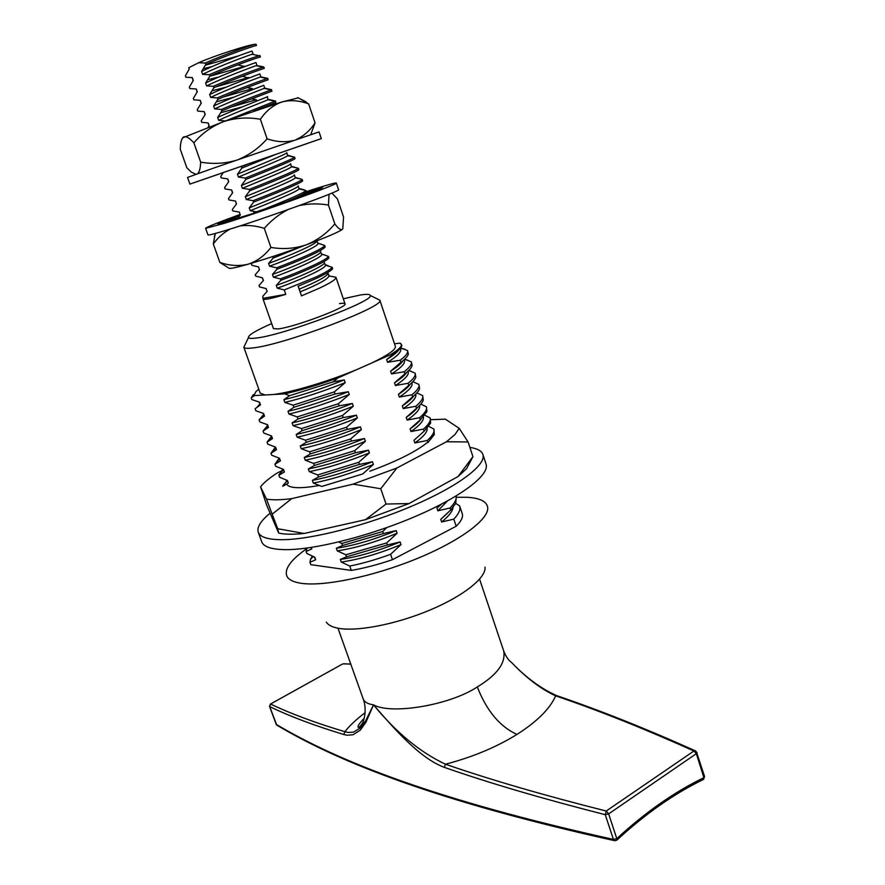 <?xml version="1.0" encoding="UTF-8"?>
<svg xmlns="http://www.w3.org/2000/svg" width="885" height="885" viewBox="0 0 885 885"><rect width="100%" height="100%" fill="white"/><g stroke="black" fill="none" stroke-linecap="round" stroke-linejoin="round"><path stroke-width="1.33" d="M271.684 323.578C255.754 330.57 248.021 335.238 248.475 337.583C249.017 338.479 251.528 338.645 256.008 338.081C282.78 335.459 375.196 300.789 370.195 295.435C369.886 294.141 366.578 294.008 360.272 295.015L343.303 298.787M377.331 298.953L379.809 300.17C385.993 306.321 282.05 345.493 252.192 348.004C247.192 348.568 244.415 348.314 243.851 347.241L245.034 344.763M485.013 567.119C486.33 577.817 463.22 596.258 428.971 610.462C394.776 624.71 355.527 632.034 337.285 628.062C331.72 626.868 328.047 624.876 326.266 622.1M456.737 497.259L466.871 497.27C479.681 497.99 486.617 501.33 487.668 507.293C489.482 519.03 460.1 541.056 416.127 558.966C372.231 576.909 322.284 587.02 300.17 583.138C293.4 581.976 289.074 579.841 287.171 576.721C283.731 569.553 290.368 560.128 307.095 548.423M258.785 389.234L256.075 391.424L254.194 394.92L254.438 395.595L265.069 394.976L260.168 393.128L243.806 347.141M265.069 394.976L284.76 393.847C300.701 390.219 318.412 384.92 337.915 377.95L357.031 369.499C328.811 381.291 291.707 392.354 273.609 394.489M267.182 291.331L265.965 288.632L267.182 291.331L262.79 296.287L263.066 299.053L273.443 328.601L278.178 328.932C294.506 327.151 348.424 306.829 345.017 303.809C344.741 303.146 342.893 303.079 339.486 303.599M379.776 300.059L395.352 346.323C396.026 349.498 388.183 355.051 371.833 362.95L390.44 354.719C398.77 349.697 402.343 346.135 401.159 344.033L400.153 343.159L394.489 343.756M254.194 394.92L251.251 397.918L253.265 394.61M252.325 397.077L254.438 395.595M284.76 393.847L289.572 395.695L333.158 381.866L337.915 377.95M390.44 354.719L392.951 354.387C398.803 350.46 401.768 347.44 401.823 345.305L400.153 343.159M251.251 397.918L251.827 399.555L259.537 402.199L260.478 404.854L259.039 402.067M260.478 404.854L255.112 408.737L255.831 410.751L263.553 413.483L264.493 416.116L263.066 413.339M263.542 414.7L259.106 419.91L259.814 421.913L267.558 424.734L268.498 427.355L267.071 424.579M267.447 425.652L263.077 431.039L263.796 433.042L271.551 435.94L272.491 438.562L271.064 435.785M271.341 436.582L267.049 442.146L267.757 444.137L275.545 447.124L276.474 449.735L275.047 446.969M275.224 447.478L270.998 453.22L271.706 455.211L279.516 458.275L280.445 460.886L279.018 458.109M279.096 458.353L274.947 464.26L275.655 466.24L283.477 469.393L284.406 471.993L282.979 469.227M282.934 469.216L278.908 474.913L279.583 477.247L287.426 480.478L288.344 483.077L286.928 480.312M306.962 548.058L306.099 551.499L306.796 553.435L314.772 557.229L315.68 559.774L314.263 557.019M312.361 556.189L310.48 559.42L309.949 562.274L310.801 564.652L351.312 570.416L349.785 566.057C362.529 563.513 376.136 559.597 390.606 554.309L392.464 559.674C377.895 564.63 364.177 568.214 351.312 570.416M346.522 556.809L345.814 554.784L386.668 542.925L387.376 544.983L346.522 556.809L340.305 559.431L341.223 562.052L349.785 566.057M342.539 545.503L341.831 543.478L382.718 531.52L383.426 533.567L342.539 545.503L336.344 548.235L337.273 550.857L345.814 554.784M313.323 483.044C331.123 479.67 351.146 473.475 373.381 464.47L362.762 473.94L321.742 486.451L313.323 483.044L312.383 480.367C330.171 476.971 350.195 470.765 372.452 461.76L359.465 464.404L318.423 477.015L317.693 474.946L358.746 462.313L359.465 464.404M314.363 465.477L313.622 463.397L354.708 450.664L355.427 452.766L314.363 465.477L308.345 468.95L309.296 471.628L317.693 474.946M310.281 453.905L309.551 451.826L350.659 438.982L351.389 441.084L310.281 453.905L304.296 457.49L305.248 460.178L313.622 463.397M306.199 442.312L305.458 440.221L346.599 427.256L347.329 429.369L306.199 442.312L300.247 445.996L301.199 448.695L309.551 451.826M302.095 430.674L301.365 428.583L342.517 415.496L343.258 417.609L302.095 430.674L296.176 434.469L297.128 437.168L305.458 440.221M297.991 419.003L297.249 416.901L338.435 403.704L339.176 405.828L297.991 419.003L292.094 422.908L293.046 425.619L301.365 428.583M293.864 407.299L293.123 405.197L334.342 391.878L335.072 394.002L293.864 407.299L288.001 411.315L288.952 414.036L297.249 416.901M400.695 347.882L407.542 350.593C408.273 352.794 405.85 355.991 400.263 360.206L400.971 362.286L390.595 371.202L391.513 373.924L404.168 371.766C409.711 367.474 412.1 364.189 411.337 361.899L412.1 365.416C411.724 367.563 409.312 370.373 404.865 373.846L404.168 371.766M407.542 350.593L408.328 353.845C408.062 355.958 405.607 358.768 400.971 362.286M404.71 359.166L411.337 361.899M408.793 370.45L415.109 373.16C415.906 375.55 413.549 378.924 408.051 383.305L408.748 385.373L398.427 394.367L399.345 397.066L411.923 394.798C417.388 390.34 419.711 386.878 418.882 384.389L419.578 388.504C419.025 390.727 416.702 393.515 412.62 396.867L411.923 394.798M415.109 373.16L415.85 376.966C415.386 379.156 413.018 381.955 408.748 385.373M412.841 381.701L418.882 384.389M416.879 392.929L422.632 395.595C423.495 398.173 421.216 401.724 415.784 406.27L416.481 408.328L406.226 417.388L407.133 420.076L419.634 417.709C425.021 413.085 427.278 409.434 426.382 406.768L426.979 411.558L420.32 419.755L419.634 417.709M422.632 395.595L423.284 400.042C422.654 402.277 420.386 405.042 416.481 408.328M420.851 404.113L426.382 406.768M424.811 415.275L430.121 417.897C431.039 420.663 428.827 424.402 423.472 429.103L424.158 431.15L413.97 440.287L414.877 442.954L427.3 440.476C432.621 435.685 434.8 431.869 433.849 429.004L434.303 434.568L427.986 442.511L427.3 440.476M430.121 417.897L430.652 423.074L424.158 431.15M428.749 426.393L433.849 429.004M456.217 495.921C456.76 499.173 454.702 503.2 450.045 508.001L450.719 510.003L440.741 519.373L441.626 521.995L453.795 519.141C458.861 513.798 460.808 509.384 459.636 505.899L462.247 513.665C463.32 516.962 461.306 521.154 456.184 526.232L453.795 519.141M456.284 495.877L455.742 503.366L450.719 510.003M455.731 503.399L459.636 505.899M334.342 391.878L345.194 382.663L344.243 379.897C321.697 388.836 301.575 395.429 283.886 399.688L284.848 402.409L293.123 405.197M345.194 382.663C322.66 391.613 302.548 398.195 284.848 402.409M338.435 403.704L349.254 394.456L348.303 391.701C325.802 400.639 305.701 407.188 288.001 411.315M349.254 394.456C326.764 403.405 306.664 409.932 288.952 414.036M342.517 415.496L353.314 406.215L352.363 403.46C329.895 412.421 309.805 418.904 292.094 422.908M353.314 406.215C330.857 415.176 310.768 421.647 293.046 425.619M346.599 427.256L357.352 417.93L356.401 415.187C333.988 424.158 313.909 430.586 296.176 434.469M357.352 417.93C334.939 426.902 314.861 433.318 297.128 437.168M350.659 438.982L361.379 429.623L360.427 426.88C338.059 435.862 317.992 442.234 300.247 445.996M361.379 429.623C339.01 438.595 318.943 444.956 301.199 448.695M354.708 450.664L365.394 441.272L364.454 438.54C342.119 447.533 322.063 453.839 304.296 457.49M365.394 441.272C343.059 450.255 323.014 456.56 305.248 460.178M358.746 462.313L369.399 452.888L368.459 450.166C346.168 459.16 326.123 465.422 308.345 468.95M369.399 452.888C347.108 461.881 327.074 468.132 309.296 471.628M373.381 464.47L372.452 461.76M386.668 542.925L397.099 533.257L396.181 530.591C374.167 539.651 354.221 545.536 336.344 548.235M397.099 533.257C375.096 542.317 355.151 548.191 337.273 550.857M390.606 554.309L401.005 544.607L400.086 541.952C378.116 551.023 358.193 556.853 340.305 559.431M401.005 544.607C379.045 553.678 359.111 559.497 341.223 562.052M306.099 551.499L311.808 548.91L310.834 547.417M311.808 548.91L311.288 547.439M400.606 349.188C401.502 351.931 397.166 356.301 387.575 362.308L400.263 360.206M398.715 349.995C396.911 352.518 392.896 355.715 386.656 359.576L387.575 362.308M404.135 359.697L404.412 360.494C405.352 363.359 401.049 367.828 391.513 373.924M403.051 360.637C401.602 363.337 397.453 366.855 390.595 371.202M408.007 371.202L408.195 371.755C409.18 374.742 404.921 379.333 395.429 385.517L408.051 383.305M406.669 372.386C405.087 375.118 401.038 378.592 394.511 382.807L395.429 385.517M411.868 382.674L411.979 382.995C412.996 386.092 408.781 390.794 399.345 397.066M410.253 384.123C408.56 386.878 404.611 390.296 398.427 394.367M415.718 394.113L415.74 394.19C416.802 397.42 412.631 402.221 403.239 408.593L415.784 406.27M413.815 395.86C412.023 398.615 408.195 401.967 402.332 405.894L403.239 408.593M419.545 405.529C420.463 408.87 416.326 413.715 407.133 420.076M417.355 407.587C415.474 410.341 411.768 413.605 406.226 417.388M423.351 416.923C424.059 420.364 419.944 425.231 411.005 431.537L423.472 429.103M420.862 419.291C418.915 422.034 415.33 425.22 410.098 428.849L411.005 431.537M427.134 428.296C427.643 431.836 423.561 436.714 414.877 442.954M424.335 430.995L413.97 440.287M447.533 500.91L437.843 510.8L450.045 508.001M441.427 504.173L436.947 508.178L437.843 510.8M453.076 507.382C452.556 511.342 448.739 516.221 441.626 521.995M447.19 513.488L440.741 519.373M289.572 395.695L283.886 399.688M344.243 379.897L333.158 381.866M348.303 391.701L335.072 394.002M352.363 403.46L339.176 405.828M356.401 415.187L343.258 417.609M360.427 426.88L347.329 429.369M364.454 438.54L351.389 441.084M368.459 450.166L355.427 452.766M318.423 477.015L312.383 480.367M396.181 530.591L383.426 533.567M400.086 541.952L387.376 544.983M392.951 354.387L386.656 359.576M404.865 373.846L394.511 382.807M412.62 396.867L402.332 405.894M420.32 419.755L410.098 428.849M338.756 541.974L341.831 543.478M382.718 531.52L386.745 527.626M309.949 562.274L315.68 559.774M282.802 486.252L288.344 483.077M278.875 475.278L284.406 471.993M274.947 464.26L280.445 460.886M270.998 453.22L276.474 449.735M267.049 442.146L272.491 438.562M263.077 431.039L268.498 427.355M259.106 419.91L264.493 416.116M357.031 369.499L371.833 362.95M392.464 559.674L456.184 526.232M337.981 628.206L363.226 699.017C364.554 702.148 367.983 704.095 373.525 704.858C391.513 714.969 450.078 705.113 477.314 686.926C497.149 674.901 505.943 662.909 503.698 650.94L503.698 650.94C505.678 656.261 508.388 660.199 511.818 662.732L511.718 662.633C526.144 677.7 541.122 688.696 556.654 695.632L555.658 695.853C541.166 689.194 526.553 678.153 511.818 662.732M373.525 704.858C396.026 732.437 419.999 752.217 445.443 764.209C489.991 779.641 543.589 795.25 606.236 811.025L605.263 814.687C542.582 798.735 488.94 782.959 444.358 767.372C420.076 758.356 395.329 730.081 373.525 704.858L365.947 722.215L360.295 730.158L353.06 734.738L347.163 735.236L343.867 734.539C313.987 725.446 289.251 716.12 269.648 706.562L270.622 704.051C290.236 713.509 314.983 722.724 344.851 731.696L347.949 732.448L353.458 732.149L360.217 728.067L365.616 720.877L373.525 704.858M350.814 664.181L343.8 663.75M695.754 751.011L693.928 751C644.391 728.72 598.304 710.345 555.658 695.853C550.083 708.642 537.184 721.507 516.962 734.428C499.837 726.618 486.617 710.788 477.314 686.926M557.174 695.809L556.654 695.632C599.388 710.124 645.574 728.499 695.212 750.779L697.026 752.56L696.34 753.677L608.648 813.879L606.236 811.025L693.928 751L696.34 753.677L703.896 777.672L703.099 779.619C673.894 793.823 645.198 813.946 617 839.976M516.962 734.428C496.175 747.283 472.336 757.206 445.443 764.209L444.358 767.372M276.12 724.074L276.231 724.395C337.572 760.812 434.159 799.741 613.427 839.422L605.263 814.687L608.648 813.879L616.801 838.637C645.298 812.319 674.326 792.009 703.896 777.672L704.571 776.532L696.506 752.106M616.801 838.637L613.427 839.422L614.854 840.728L616.79 840.175L616.801 838.637M343.867 734.539L344.851 731.696C349.697 725.556 356.456 719.217 365.151 712.679M283.244 469.979L277.193 473.021C269.272 478.121 263.73 482.723 260.588 486.816L266.451 499.074C272.259 500.169 280.678 500.025 291.696 498.642L353.093 484.139L396.867 468.021L446.483 441.748L455.056 434.435L459.182 428.329L445.376 419.158L430.718 419.689M446.483 441.748L468.077 441.969L459.182 428.329M458.098 476.495L466.483 468.773L472.944 456.66L458.098 476.495L409.014 503.565L386.026 504.041L365.461 519.694L409.014 503.565M286.663 484.183C289.329 488.387 300.28 488.808 319.507 485.445M286.043 482.093L286.541 480.168M427.842 442.08C416.603 451.372 397.265 461.085 369.819 471.218M287.017 480.555L286.585 481.495M353.093 484.139L380.749 488.752L396.867 468.021M380.749 488.752L386.026 504.041M468.077 441.969L472.944 456.66M260.588 486.816L266.728 505.335L278.686 533.069C284.583 534.463 293.057 534.595 304.119 533.467L277.713 528.721L278.686 533.069M266.451 499.074L277.713 528.721M272.414 513.986L291.696 498.642M304.119 533.467L365.461 519.694M342.794 228.784L343.557 217.024L337.462 198.981L331.93 193.085M334.84 223.927C326.985 233.264 317.483 240.222 306.298 244.813C326.83 237.147 338.844 231.992 342.329 229.37C340.714 230.321 338.214 228.518 334.84 223.927L328.435 205.077L329.043 194.291M299.174 205.608C308.854 203.528 318.6 203.351 328.435 205.077M270.932 247.435C264.681 255.654 257.115 261.23 248.22 264.173C265.622 259.106 284.981 252.656 306.298 244.813C294.982 248.619 283.2 249.493 270.932 247.435L264.294 228.341C271.131 220.476 279.041 214.236 288.023 209.601M239.99 225.929C247.756 224.912 255.865 225.719 264.294 228.341M228.75 267.889C228.241 269.239 234.735 268 248.22 264.173C239.061 266.374 229.613 265.788 219.867 262.425L213.296 243.939C217.975 237.534 223.628 232.567 230.255 229.027M219.867 262.425L227.733 267.392M215.254 233.485L213.296 243.939M311 133.9L315.049 122.882L308.655 103.91L299.705 98.622M315.049 122.882C310.17 130.394 303.998 135.892 296.541 139.387M292.802 140.66C284.782 142.507 276.22 141.899 267.104 138.845L260.378 119.265C266.108 110.846 273.222 105.094 281.695 102.029C290.324 99.784 299.318 100.414 308.655 103.91M267.104 138.845C259.205 147.773 249.913 154.543 239.215 159.145M234.658 160.738C223.562 163.725 212.234 164.179 200.674 162.099L193.87 142.828C202.023 133.325 211.924 126.256 223.595 121.621C235.421 117.827 247.678 117.041 260.378 119.265M200.674 162.099C200.464 168.128 199.424 172.011 197.532 173.759M195.983 174.312L191.359 172.177L186.846 167.752L180.308 149.344C180.352 143.359 181.27 139.365 183.084 137.352L183.671 136.943C186.182 136.08 189.578 138.038 193.87 142.828M298.245 97.881L281.695 102.029L223.595 121.621L182.631 137.828M469.88 447.412C477.236 448.474 481.562 450.808 482.867 454.425C486.617 464.636 459.083 485.821 413.527 505.435C368.083 525.059 312.339 539.452 282.735 539.695C268.288 539.75 260.135 537.261 258.254 532.206C256.75 527.305 260.632 521.011 269.892 513.344M482.867 454.425L486.053 464.072C489.892 474.57 462.49 496.031 417.045 515.723C371.689 535.425 315.978 549.662 286.309 549.651C271.839 549.585 263.642 546.952 261.717 541.764L258.254 532.206M306.343 191.614L315.038 188.826C328.567 184.567 335.658 182.642 336.311 183.051C340.459 183.449 261.816 211.78 223.916 223.462L205.608 228.308C206.57 227.113 218.031 222.5 239.979 214.491M336.311 183.051L338.546 189.678C342.772 190.319 264.25 218.783 226.317 230.255C214.435 233.872 208.318 235.421 207.953 234.901L205.608 228.308M235.886 218.805L253.862 213.23M308.942 192.565L321.642 188.638L294.793 198.351L298.975 197.455L253.685 212.721M294.982 198.904L294.793 198.351M304.617 194.711L304.208 193.505L322.693 187.355L308.876 192.388M235.709 218.285L217.887 223.971L234.636 217.798L234.89 218.506M234.636 217.798L239.138 215.929L230.764 218.407L240.156 215.011M293.355 148.337L321.31 138.602L319.054 131.898L212.588 168.449L187.531 177.431L189.91 184.102L223.23 172.619M321.31 138.602L189.91 184.102M292.946 148.415L216.659 174.865M292.957 148.437L286.331 150.738M223.252 172.586L216.67 174.876M189.091 69.307L188.804 67.68L189.279 69.03L185.374 75.844L186.082 77.305M193.085 80.712L192.288 77.592L193.284 80.447L189.346 87.15L189.844 88.566L196.271 88.976L197.067 92.084M196.271 88.976L197.266 91.819L193.306 98.434L193.804 99.839L200.253 100.326L201.05 103.423M200.253 100.326L201.238 103.158L197.255 109.674L197.753 111.079L204.214 111.643L205.01 114.729M204.214 111.643L205.209 114.475L201.194 120.891L201.691 122.296L208.174 122.938L208.96 126.002M223.319 172.509L220.73 176.524L221.217 177.907L227.788 178.925L228.562 181.934M228.618 181.868L224.613 187.554L225.089 188.936L231.682 190.021L232.445 193.018M232.467 192.996L228.474 198.561L228.961 199.933L235.565 201.105L236.328 204.081L235.565 201.105M236.538 203.86L232.324 209.535L232.81 210.907L239.437 212.146L240.189 215.11L239.437 212.146M252.103 263.044L251.451 263.973L251.926 265.323L258.63 266.927L259.327 269.704L258.63 266.927M259.582 269.648L255.234 274.77L255.71 276.12L262.237 277.768M262.17 277.824L263.387 280.501L259.017 285.545L259.493 286.895L266.241 288.632M331.864 276.43L335.979 277.348C336.189 279.251 330.669 282.857 319.441 288.156L301.475 295.878L298.134 286.209L316.122 278.51C325.824 273.985 331.322 270.699 332.638 268.642L332.174 267.281C330.857 269.328 325.348 272.613 315.646 277.138L284.24 289.937L285.767 294.34C271.706 298.555 264.139 300.126 263.066 299.053M255.101 44.261L256.053 44.283L256.473 45.511C254.083 45.688 226.438 55.335 205.729 64.505L205.22 63.045C224.27 54.604 249.835 45.522 254.98 44.294L254.98 44.294M188.804 67.68L199.413 62.381C215.597 55.379 247.501 45.069 254.935 44.283M259.028 55.755L259.891 55.523L260.378 56.961C258.055 57.315 230.498 67.072 209.789 76.154L209.28 74.694C228.496 66.264 254.216 57.038 259.028 55.755L252.136 54.262C247.711 55.534 218.075 66.519 202.621 74.373L209.28 74.694M263.077 67.16L263.785 66.95L264.272 68.377C262.015 68.908 234.536 78.776 213.827 87.759L213.329 86.31C232.722 77.891 258.608 68.499 263.077 67.16L256.152 65.667C252.092 66.995 222.246 78.123 206.648 85.911L213.329 86.31M267.093 78.544L267.679 78.345L268.166 79.761C265.965 80.469 238.563 90.447 217.865 99.341L217.356 97.892C236.926 89.473 262.978 79.927 267.093 78.544L260.157 77.039C256.462 78.422 226.416 89.695 210.663 97.416L217.356 97.892M271.087 89.883L272.038 91.111C269.903 92.007 242.59 102.085 221.881 110.89L221.383 109.441C241.129 101.034 267.325 91.332 271.087 89.883L264.139 88.378C260.809 89.816 230.565 101.244 214.668 108.888L221.383 109.441M267.204 96.819L268.1 99.684C265.135 101.178 234.702 112.76 218.661 120.327L225.387 120.968L275.423 101.023L275.91 102.439L253.73 111.167M249.537 163.404L241.328 166.712L241.815 168.139L237.468 174.223L238.452 177.044L245.278 178.073C265.976 169.809 292.824 159.101 294.594 157.198L295.07 158.592C293.3 160.506 266.462 171.236 245.776 179.489L245.278 178.073M277.248 153.824L241.815 168.139M298.4 168.349L298.876 169.732C297.161 171.823 270.412 182.642 249.714 190.817L249.227 189.401C269.914 181.215 296.685 170.407 298.4 168.349L291.751 166.424M302.194 179.456L302.67 180.85C301.022 183.095 274.339 194.025 253.652 202.101L253.154 200.696C273.852 192.598 300.535 181.691 302.194 179.456L295.535 177.476M257.137 212.123L257.081 211.957C277.768 203.959 304.385 192.941 305.978 190.541L306.453 191.923C304.606 193.627 297.869 196.924 286.209 201.824M275.556 255.61L272.668 256.705L273.144 258.099L268.609 263.42L269.571 266.186L276.529 267.812C297.205 260.245 323.434 248.718 324.74 245.51L325.204 246.871C323.91 250.101 297.692 261.639 277.016 269.206L276.529 267.812M302.803 246.107L273.144 258.099M328.457 256.407L328.921 257.767C327.682 261.163 301.542 272.801 280.877 280.279L280.39 278.897C301.066 271.407 327.218 259.781 328.457 256.407L321.709 253.995M236.483 65.324L237.799 64.904L244.913 66.541M209.734 76.254L244.824 66.275M192.288 77.592L185.872 77.261M242.39 76.232L248.884 78.079M216.161 86.763L248.663 77.46M247.07 87.571L252.49 88.6L252.833 89.595M223.551 96.941L252.49 88.6M251.749 98.866L256.318 99.717L256.783 101.067M231.494 106.908L256.318 99.717M335.946 277.259L328.988 275.965L328.103 273.365C326.797 276.474 317.184 281.718 299.252 289.118L301.475 295.878M298.134 286.209L299.252 289.118M332.174 267.281L325.282 265.146L324.375 262.491C326.388 265.279 294.251 279.251 276.286 285.424L277.237 288.156L284.24 289.937M280.877 280.279L276.286 285.424M324.706 254.924L321.576 254.305L320.647 251.594C322.937 254.106 290.523 268.089 272.447 274.438L273.41 277.182L280.39 278.897M277.016 269.206L272.447 274.438M321.332 244.183L317.87 243.464L316.952 240.786C318.666 243.264 286.474 256.993 268.609 263.42M305.978 190.541L299.086 188.848L298.168 185.861C300.148 187.277 267.193 200.685 249.227 207.909L250.201 210.696L257.081 211.957M253.652 202.101L249.227 207.909M301.066 179.047L295.28 177.819L294.384 174.81C296.298 176.038 263.265 189.346 245.322 196.713L246.295 199.512L253.154 200.696M249.714 190.817L245.322 196.713M297.692 168.095L291.453 166.756L290.59 163.714C292.448 164.765 259.316 177.974 241.406 185.485L242.379 188.295L249.227 189.401M245.776 179.489L241.406 185.485M294.594 157.198L287.603 155.671L286.784 152.596C288.576 153.459 255.367 166.568 237.468 174.223M274.461 104.319L275.91 102.439M267.613 96.553C269.095 96.465 235.443 109.065 217.666 117.462L218.661 120.327M221.881 110.89L217.666 117.462M263.321 85.469L263.741 85.248C265.168 84.971 231.416 97.461 213.661 106.023L214.668 108.888M217.865 99.341L213.661 106.023M259.427 74.097L259.869 73.92C261.23 73.444 227.39 85.834 209.656 94.54L210.663 97.416M213.827 87.759L209.656 94.54M256.152 65.667L256.949 65.39L255.975 62.547C257.269 61.884 223.352 74.174 205.641 83.035L206.648 85.911M209.789 76.154L205.641 83.035M252.136 54.262L253.055 54.007L252.081 51.153C253.309 50.29 219.292 62.47 201.614 71.486L202.621 74.373M205.729 64.505L201.614 71.486M205.386 65.191L238.618 55.832M203.495 68.643L211.98 66.618M207.853 79.716L218.894 76.973M212.19 90.746L226.228 87.139M216.526 101.753L233.983 97.129M220.863 112.716L242.092 106.952M208.03 127.263L209.159 125.758L208.174 122.938M228.761 181.702L227.788 178.925M232.655 192.797L231.682 190.021M263.387 280.501L262.436 277.79M328.988 275.965C328.092 279.007 318.5 284.306 300.203 291.862M325.282 265.146C327.693 267.867 295.358 281.983 277.237 288.156M321.576 254.305C323.932 256.838 291.508 270.865 273.41 277.182M317.87 243.464C319.95 245.886 287.57 259.748 269.571 266.186M299.086 188.848C299.174 190.883 267.447 203.804 250.201 210.696M295.28 177.819C294.982 179.788 263.387 192.521 246.295 199.512M291.453 166.756C290.767 168.659 259.327 181.215 242.379 188.295M287.603 155.671C286.53 157.497 255.245 169.887 238.452 177.044M263.741 85.248L264.715 88.08L264.139 88.378M259.869 73.92L260.832 76.752L260.157 77.039M198.561 62.746L205.22 63.045M199.413 62.381L198.583 62.813M237.744 218.13L240.399 214.9M328.07 265.644L325.403 264.803M324.74 245.51L317.992 243.154M304.451 189.976L299.296 188.494M294.307 157.099L287.957 155.34M240.598 166.524L241.328 166.712M275.423 101.023L268.808 99.485M271.551 89.695L264.914 88.212M267.679 78.345L260.975 76.918M263.785 66.95L257.004 65.59M328.811 275.445L329.474 275.7L328.833 275.523M263.487 298.267L285.767 294.34M350.737 663.982L342.716 663.916L270.467 704.051L269.538 706.429L276.231 724.395L277.226 725.368C338.59 761.83 435.497 800.892 614.312 840.606M269.549 706.219L276.751 725.114M270.345 704.117L342.572 663.993M248.475 337.583L243.851 347.241M310.48 559.42L313.157 556.543M306.531 549.032L307.504 547.981M282.857 485.655L287.127 480.887M278.908 474.913L283.266 470.035M274.947 464.127L279.383 459.138M271.153 453.098L275.478 448.197M267.679 441.659L271.573 437.234M264.184 430.176L267.646 426.216M260.677 418.66L263.708 415.176M257.137 407.1L259.759 404.08M404.899 349.21L400.33 348.336M407.874 360.184L404.334 359.509M410.85 371.125L408.549 370.693M413.837 382.032L412.72 381.833M370.195 295.435L379.809 300.17M479.581 579.166L503.698 650.94M363.226 699.017C367.474 710.047 363.447 722.636 362.042 723.775C359.918 726.906 358.613 728.023 358.126 727.149C357.496 726.198 359.542 723.189 364.277 718.111M703.531 779.408L704.571 776.532M215.697 233.375L214.281 236.372M297.648 97.582L306.066 101.852M335.979 277.348L345.017 303.809M275.069 101.189L268.1 99.684"/></g></svg>
